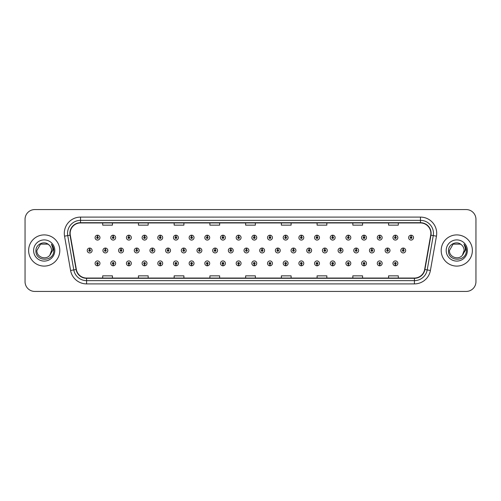 <?xml version="1.0" encoding="UTF-8"?>
<svg xmlns="http://www.w3.org/2000/svg" width="501" height="501" viewBox="0 0 501 501"><rect width="100%" height="100%" fill="white"/><g stroke="black" fill="none" stroke-linecap="round" stroke-linejoin="round"><path stroke-width="0.75" d="M238.582 264.177L238.514 265.799A2.436 2.436 0 0 0 238.726 265.799L238.651 264.177A0.814 0.814 0 0 0 239.428 263.363A0.814 0.814 0 0 0 238.62 262.549A0.814 0.814 0 0 0 237.806 263.363A0.814 0.814 0 0 0 238.582 264.177L238.601 263.689A0.326 0.326 0 0 1 238.294 263.363A0.326 0.326 0 0 1 238.62 263.038A0.326 0.326 0 0 1 238.946 263.363A0.326 0.326 0 0 1 238.633 263.689L238.651 264.177M222.907 264.177L222.832 265.799A2.436 2.436 0 0 0 223.045 265.799L222.976 264.177A0.814 0.814 0 0 0 223.753 263.363A0.814 0.814 0 0 0 222.939 262.549A0.814 0.814 0 0 0 222.131 263.363A0.814 0.814 0 0 0 222.907 264.177L222.926 263.689A0.326 0.326 0 0 1 222.613 263.363A0.326 0.326 0 0 1 222.939 263.038A0.326 0.326 0 0 1 223.264 263.363A0.326 0.326 0 0 1 222.958 263.689L222.976 264.177M207.226 264.177L207.157 265.799A2.436 2.436 0 0 0 207.37 265.799L207.301 264.177A0.814 0.814 0 0 0 208.078 263.363A0.814 0.814 0 0 0 207.264 262.549A0.814 0.814 0 0 0 206.45 263.363A0.814 0.814 0 0 0 207.226 264.177L207.251 263.689A0.326 0.326 0 0 1 206.938 263.363A0.326 0.326 0 0 1 207.264 263.038A0.326 0.326 0 0 1 207.589 263.363A0.326 0.326 0 0 1 207.276 263.689L207.301 264.177M191.551 264.177L191.482 265.799A2.436 2.436 0 0 0 191.689 265.799L191.62 264.177A0.814 0.814 0 0 0 192.397 263.363A0.814 0.814 0 0 0 191.582 262.549A0.814 0.814 0 0 0 190.775 263.363A0.814 0.814 0 0 0 191.551 264.177L191.57 263.689A0.326 0.326 0 0 1 191.263 263.363A0.326 0.326 0 0 1 191.582 263.038A0.326 0.326 0 0 1 191.908 263.363A0.326 0.326 0 0 1 191.601 263.689L191.62 264.177M160.195 264.177L160.126 265.799A2.436 2.436 0 0 0 160.339 265.799L160.264 264.177A0.814 0.814 0 0 0 161.04 263.363A0.814 0.814 0 0 0 160.232 262.549A0.814 0.814 0 0 0 159.418 263.363A0.814 0.814 0 0 0 160.195 264.177L160.214 263.689A0.326 0.326 0 0 1 159.907 263.363A0.326 0.326 0 0 1 160.232 263.038A0.326 0.326 0 0 1 160.558 263.363A0.326 0.326 0 0 1 160.245 263.689L160.264 264.177M175.87 264.177L175.801 265.799A2.436 2.436 0 0 0 176.014 265.799L175.945 264.177A0.814 0.814 0 0 0 176.721 263.363A0.814 0.814 0 0 0 175.907 262.549A0.814 0.814 0 0 0 175.093 263.363A0.814 0.814 0 0 0 175.87 264.177L175.895 263.689A0.326 0.326 0 0 1 175.582 263.363A0.326 0.326 0 0 1 175.907 263.038A0.326 0.326 0 0 1 176.233 263.363A0.326 0.326 0 0 1 175.92 263.689L175.945 264.177M113.163 264.177L113.094 265.799A2.436 2.436 0 0 0 113.301 265.799L113.232 264.177A0.814 0.814 0 0 0 114.009 263.363A0.814 0.814 0 0 0 113.195 262.549A0.814 0.814 0 0 0 112.387 263.363A0.814 0.814 0 0 0 113.163 264.177L113.182 263.689A0.326 0.326 0 0 1 112.875 263.363A0.326 0.326 0 0 1 113.195 263.038A0.326 0.326 0 0 1 113.52 263.363A0.326 0.326 0 0 1 113.213 263.689L113.232 264.177M128.838 264.177L128.77 265.799A2.436 2.436 0 0 0 128.982 265.799L128.914 264.177A0.814 0.814 0 0 0 129.69 263.363A0.814 0.814 0 0 0 128.876 262.549A0.814 0.814 0 0 0 128.062 263.363A0.814 0.814 0 0 0 128.838 264.177L128.863 263.689A0.326 0.326 0 0 1 128.55 263.363A0.326 0.326 0 0 1 128.876 263.038A0.326 0.326 0 0 1 129.202 263.363A0.326 0.326 0 0 1 128.889 263.689L128.914 264.177M144.52 264.177L144.445 265.799A2.436 2.436 0 0 0 144.657 265.799L144.589 264.177A0.814 0.814 0 0 0 145.365 263.363A0.814 0.814 0 0 0 144.551 262.549A0.814 0.814 0 0 0 143.743 263.363A0.814 0.814 0 0 0 144.52 264.177L144.538 263.689A0.326 0.326 0 0 1 144.225 263.363A0.326 0.326 0 0 1 144.551 263.038A0.326 0.326 0 0 1 144.877 263.363A0.326 0.326 0 0 1 144.57 263.689L144.589 264.177M254.257 264.177L254.189 265.799A2.436 2.436 0 0 0 254.402 265.799L254.333 264.177A0.814 0.814 0 0 0 255.109 263.363A0.814 0.814 0 0 0 254.295 262.549A0.814 0.814 0 0 0 253.481 263.363A0.814 0.814 0 0 0 254.257 264.177L254.283 263.689A0.326 0.326 0 0 1 253.969 263.363A0.326 0.326 0 0 1 254.295 263.038A0.326 0.326 0 0 1 254.621 263.363A0.326 0.326 0 0 1 254.308 263.689L254.333 264.177M269.939 264.177L269.87 265.799A2.436 2.436 0 0 0 270.077 265.799L270.008 264.177A0.814 0.814 0 0 0 270.784 263.363A0.814 0.814 0 0 0 269.97 262.549A0.814 0.814 0 0 0 269.162 263.363A0.814 0.814 0 0 0 269.939 264.177L269.958 263.689A0.326 0.326 0 0 1 269.651 263.363A0.326 0.326 0 0 1 269.97 263.038A0.326 0.326 0 0 1 270.296 263.363A0.326 0.326 0 0 1 269.989 263.689L270.008 264.177M285.614 264.177L285.545 265.799A2.436 2.436 0 0 0 285.758 265.799L285.689 264.177A0.814 0.814 0 0 0 286.466 263.363A0.814 0.814 0 0 0 285.651 262.549A0.814 0.814 0 0 0 284.837 263.363A0.814 0.814 0 0 0 285.614 264.177L285.639 263.689A0.326 0.326 0 0 1 285.326 263.363A0.326 0.326 0 0 1 285.651 263.038A0.326 0.326 0 0 1 285.977 263.363A0.326 0.326 0 0 1 285.664 263.689L285.689 264.177M301.295 264.177L301.22 265.799A2.436 2.436 0 0 0 301.433 265.799L301.364 264.177A0.814 0.814 0 0 0 302.141 263.363A0.814 0.814 0 0 0 301.326 262.549A0.814 0.814 0 0 0 300.519 263.363A0.814 0.814 0 0 0 301.295 264.177L301.314 263.689A0.326 0.326 0 0 1 301.001 263.363A0.326 0.326 0 0 1 301.326 263.038A0.326 0.326 0 0 1 301.652 263.363A0.326 0.326 0 0 1 301.345 263.689L301.364 264.177M316.97 264.177L316.901 265.799A2.436 2.436 0 0 0 317.114 265.799L317.039 264.177A0.814 0.814 0 0 0 317.816 263.363A0.814 0.814 0 0 0 317.008 262.549A0.814 0.814 0 0 0 316.194 263.363A0.814 0.814 0 0 0 316.97 264.177L316.989 263.689A0.326 0.326 0 0 1 316.682 263.363A0.326 0.326 0 0 1 317.008 263.038A0.326 0.326 0 0 1 317.333 263.363A0.326 0.326 0 0 1 317.02 263.689L317.039 264.177M332.645 264.177L332.576 265.799A2.436 2.436 0 0 0 332.789 265.799L332.72 264.177A0.814 0.814 0 0 0 333.497 263.363A0.814 0.814 0 0 0 332.683 262.549A0.814 0.814 0 0 0 331.869 263.363A0.814 0.814 0 0 0 332.645 264.177L332.67 263.689A0.326 0.326 0 0 1 332.357 263.363A0.326 0.326 0 0 1 332.683 263.038A0.326 0.326 0 0 1 333.008 263.363A0.326 0.326 0 0 1 332.695 263.689L332.72 264.177M348.327 264.177L348.258 265.799A2.436 2.436 0 0 0 348.464 265.799L348.395 264.177A0.814 0.814 0 0 0 349.172 263.363A0.814 0.814 0 0 0 348.358 262.549A0.814 0.814 0 0 0 347.55 263.363A0.814 0.814 0 0 0 348.327 264.177L348.345 263.689A0.326 0.326 0 0 1 348.038 263.363A0.326 0.326 0 0 1 348.358 263.038A0.326 0.326 0 0 1 348.683 263.363A0.326 0.326 0 0 1 348.377 263.689L348.395 264.177M364.002 264.177L363.933 265.799A2.436 2.436 0 0 0 364.146 265.799L364.077 264.177A0.814 0.814 0 0 0 364.853 263.363A0.814 0.814 0 0 0 364.039 262.549A0.814 0.814 0 0 0 363.225 263.363A0.814 0.814 0 0 0 364.002 264.177L364.027 263.689A0.326 0.326 0 0 1 363.713 263.363A0.326 0.326 0 0 1 364.039 263.038A0.326 0.326 0 0 1 364.365 263.363A0.326 0.326 0 0 1 364.052 263.689L364.077 264.177M379.683 264.177L379.608 265.799A2.436 2.436 0 0 0 379.821 265.799L379.752 264.177A0.814 0.814 0 0 0 380.528 263.363A0.814 0.814 0 0 0 379.714 262.549A0.814 0.814 0 0 0 378.906 263.363A0.814 0.814 0 0 0 379.683 264.177L379.702 263.689A0.326 0.326 0 0 1 379.389 263.363A0.326 0.326 0 0 1 379.714 263.038A0.326 0.326 0 0 1 380.04 263.363A0.326 0.326 0 0 1 379.733 263.689L379.752 264.177M395.358 264.177L395.289 265.799A2.436 2.436 0 0 0 395.502 265.799L395.427 264.177A0.814 0.814 0 0 0 396.203 263.363A0.814 0.814 0 0 0 395.395 262.549A0.814 0.814 0 0 0 394.581 263.363A0.814 0.814 0 0 0 395.358 264.177L395.377 263.689A0.326 0.326 0 0 1 395.07 263.363A0.326 0.326 0 0 1 395.395 263.038A0.326 0.326 0 0 1 395.721 263.363A0.326 0.326 0 0 1 395.408 263.689L395.427 264.177M97.482 264.177L97.413 265.799A2.436 2.436 0 0 0 97.626 265.799L97.557 264.177A0.814 0.814 0 0 0 98.334 263.363A0.814 0.814 0 0 0 97.52 262.549A0.814 0.814 0 0 0 96.706 263.363A0.814 0.814 0 0 0 97.482 264.177L97.507 263.689A0.326 0.326 0 0 1 97.194 263.363A0.326 0.326 0 0 1 97.52 263.038A0.326 0.326 0 0 1 97.845 263.363A0.326 0.326 0 0 1 97.532 263.689L97.557 264.177M246.492 249.686L246.561 248.064A2.436 2.436 0 0 0 246.348 248.064L246.423 249.686A0.814 0.814 0 0 0 245.647 250.5A0.814 0.814 0 0 0 246.454 251.314A0.814 0.814 0 0 0 247.269 250.5A0.814 0.814 0 0 0 246.492 249.686L246.473 250.174A0.326 0.326 0 0 1 246.78 250.5A0.326 0.326 0 0 1 246.454 250.826A0.326 0.326 0 0 1 246.135 250.5A0.326 0.326 0 0 1 246.442 250.174L246.423 249.686M230.817 249.686L230.886 248.064A2.436 2.436 0 0 0 230.673 248.064L230.742 249.686A0.814 0.814 0 0 0 229.965 250.5A0.814 0.814 0 0 0 230.779 251.314A0.814 0.814 0 0 0 231.594 250.5A0.814 0.814 0 0 0 230.817 249.686L230.792 250.174A0.326 0.326 0 0 1 231.105 250.5A0.326 0.326 0 0 1 230.779 250.826A0.326 0.326 0 0 1 230.454 250.5A0.326 0.326 0 0 1 230.767 250.174L230.742 249.686M215.136 249.686L215.211 248.064A2.436 2.436 0 0 0 214.998 248.064L215.067 249.686A0.814 0.814 0 0 0 214.29 250.5A0.814 0.814 0 0 0 215.104 251.314A0.814 0.814 0 0 0 215.912 250.5A0.814 0.814 0 0 0 215.136 249.686L215.117 250.174A0.326 0.326 0 0 1 215.424 250.5A0.326 0.326 0 0 1 215.104 250.826A0.326 0.326 0 0 1 214.779 250.5A0.326 0.326 0 0 1 215.086 250.174L215.067 249.686M199.461 249.686L199.53 248.064A2.436 2.436 0 0 0 199.317 248.064L199.392 249.686A0.814 0.814 0 0 0 198.615 250.5A0.814 0.814 0 0 0 199.423 251.314A0.814 0.814 0 0 0 200.237 250.5A0.814 0.814 0 0 0 199.461 249.686L199.436 250.174A0.326 0.326 0 0 1 199.749 250.5A0.326 0.326 0 0 1 199.423 250.826A0.326 0.326 0 0 1 199.097 250.5A0.326 0.326 0 0 1 199.411 250.174L199.392 249.686M152.429 249.686L152.498 248.064A2.436 2.436 0 0 0 152.285 248.064L152.354 249.686A0.814 0.814 0 0 0 151.578 250.5A0.814 0.814 0 0 0 152.392 251.314A0.814 0.814 0 0 0 153.206 250.5A0.814 0.814 0 0 0 152.429 249.686L152.404 250.174A0.326 0.326 0 0 1 152.717 250.5A0.326 0.326 0 0 1 152.392 250.826A0.326 0.326 0 0 1 152.066 250.5A0.326 0.326 0 0 1 152.379 250.174L152.354 249.686M136.748 249.686L136.823 248.064A2.436 2.436 0 0 0 136.61 248.064L136.679 249.686A0.814 0.814 0 0 0 135.903 250.5A0.814 0.814 0 0 0 136.717 251.314A0.814 0.814 0 0 0 137.524 250.5A0.814 0.814 0 0 0 136.748 249.686L136.729 250.174A0.326 0.326 0 0 1 137.036 250.5A0.326 0.326 0 0 1 136.717 250.826A0.326 0.326 0 0 1 136.391 250.5A0.326 0.326 0 0 1 136.698 250.174L136.679 249.686M121.073 249.686L121.142 248.064A2.436 2.436 0 0 0 120.929 248.064L121.004 249.686A0.814 0.814 0 0 0 120.221 250.5A0.814 0.814 0 0 0 121.035 251.314A0.814 0.814 0 0 0 121.849 250.5A0.814 0.814 0 0 0 121.073 249.686L121.048 250.174A0.326 0.326 0 0 1 121.361 250.5A0.326 0.326 0 0 1 121.035 250.826A0.326 0.326 0 0 1 120.71 250.5A0.326 0.326 0 0 1 121.023 250.174L121.004 249.686M105.392 249.686L105.467 248.064A2.436 2.436 0 0 0 105.254 248.064L105.323 249.686A0.814 0.814 0 0 0 104.546 250.5A0.814 0.814 0 0 0 105.36 251.314A0.814 0.814 0 0 0 106.168 250.5A0.814 0.814 0 0 0 105.392 249.686L105.373 250.174A0.326 0.326 0 0 1 105.686 250.5A0.326 0.326 0 0 1 105.36 250.826A0.326 0.326 0 0 1 105.035 250.5A0.326 0.326 0 0 1 105.348 250.174L105.323 249.686M183.779 249.686L183.854 248.064A2.436 2.436 0 0 0 183.642 248.064L183.71 249.686A0.814 0.814 0 0 0 182.934 250.5A0.814 0.814 0 0 0 183.748 251.314A0.814 0.814 0 0 0 184.556 250.5A0.814 0.814 0 0 0 183.779 249.686L183.761 250.174A0.326 0.326 0 0 1 184.074 250.5A0.326 0.326 0 0 1 183.748 250.826A0.326 0.326 0 0 1 183.422 250.5A0.326 0.326 0 0 1 183.735 250.174L183.71 249.686M168.104 249.686L168.173 248.064A2.436 2.436 0 0 0 167.96 248.064L168.035 249.686A0.814 0.814 0 0 0 167.259 250.5A0.814 0.814 0 0 0 168.067 251.314A0.814 0.814 0 0 0 168.881 250.5A0.814 0.814 0 0 0 168.104 249.686L168.085 250.174A0.326 0.326 0 0 1 168.392 250.5A0.326 0.326 0 0 1 168.067 250.826A0.326 0.326 0 0 1 167.747 250.5A0.326 0.326 0 0 1 168.054 250.174L168.035 249.686M262.167 249.686L262.242 248.064A2.436 2.436 0 0 0 262.029 248.064L262.098 249.686A0.814 0.814 0 0 0 261.322 250.5A0.814 0.814 0 0 0 262.136 251.314A0.814 0.814 0 0 0 262.944 250.5A0.814 0.814 0 0 0 262.167 249.686L262.148 250.174A0.326 0.326 0 0 1 262.461 250.5A0.326 0.326 0 0 1 262.136 250.826A0.326 0.326 0 0 1 261.81 250.5A0.326 0.326 0 0 1 262.123 250.174L262.098 249.686M277.848 249.686L277.917 248.064A2.436 2.436 0 0 0 277.704 248.064L277.779 249.686A0.814 0.814 0 0 0 277.003 250.5A0.814 0.814 0 0 0 277.811 251.314A0.814 0.814 0 0 0 278.625 250.5A0.814 0.814 0 0 0 277.848 249.686L277.823 250.174A0.326 0.326 0 0 1 278.136 250.5A0.326 0.326 0 0 1 277.811 250.826A0.326 0.326 0 0 1 277.485 250.5A0.326 0.326 0 0 1 277.798 250.174L277.779 249.686M293.523 249.686L293.599 248.064A2.436 2.436 0 0 0 293.386 248.064L293.454 249.686A0.814 0.814 0 0 0 292.678 250.5A0.814 0.814 0 0 0 293.492 251.314A0.814 0.814 0 0 0 294.3 250.5A0.814 0.814 0 0 0 293.523 249.686L293.505 250.174A0.326 0.326 0 0 1 293.811 250.5A0.326 0.326 0 0 1 293.492 250.826A0.326 0.326 0 0 1 293.166 250.5A0.326 0.326 0 0 1 293.473 250.174L293.454 249.686M309.205 249.686L309.274 248.064A2.436 2.436 0 0 0 309.061 248.064L309.13 249.686A0.814 0.814 0 0 0 308.353 250.5A0.814 0.814 0 0 0 309.167 251.314A0.814 0.814 0 0 0 309.981 250.5A0.814 0.814 0 0 0 309.205 249.686L309.18 250.174A0.326 0.326 0 0 1 309.493 250.5A0.326 0.326 0 0 1 309.167 250.826A0.326 0.326 0 0 1 308.841 250.5A0.326 0.326 0 0 1 309.155 250.174L309.13 249.686M324.88 249.686L324.949 248.064A2.436 2.436 0 0 0 324.736 248.064L324.811 249.686A0.814 0.814 0 0 0 324.034 250.5A0.814 0.814 0 0 0 324.842 251.314A0.814 0.814 0 0 0 325.656 250.5A0.814 0.814 0 0 0 324.88 249.686L324.861 250.174A0.326 0.326 0 0 1 325.168 250.5A0.326 0.326 0 0 1 324.842 250.826A0.326 0.326 0 0 1 324.523 250.5A0.326 0.326 0 0 1 324.83 250.174L324.811 249.686M340.555 249.686L340.63 248.064A2.436 2.436 0 0 0 340.417 248.064L340.486 249.686A0.814 0.814 0 0 0 339.709 250.5A0.814 0.814 0 0 0 340.523 251.314A0.814 0.814 0 0 0 341.331 250.5A0.814 0.814 0 0 0 340.555 249.686L340.536 250.174A0.326 0.326 0 0 1 340.849 250.5A0.326 0.326 0 0 1 340.523 250.826A0.326 0.326 0 0 1 340.198 250.5A0.326 0.326 0 0 1 340.511 250.174L340.486 249.686M356.236 249.686L356.305 248.064A2.436 2.436 0 0 0 356.092 248.064L356.167 249.686A0.814 0.814 0 0 0 355.391 250.5A0.814 0.814 0 0 0 356.198 251.314A0.814 0.814 0 0 0 357.013 250.5A0.814 0.814 0 0 0 356.236 249.686L356.211 250.174A0.326 0.326 0 0 1 356.524 250.5A0.326 0.326 0 0 1 356.198 250.826A0.326 0.326 0 0 1 355.873 250.5A0.326 0.326 0 0 1 356.186 250.174L356.167 249.686M371.911 249.686L371.986 248.064A2.436 2.436 0 0 0 371.773 248.064L371.842 249.686A0.814 0.814 0 0 0 371.066 250.5A0.814 0.814 0 0 0 371.88 251.314A0.814 0.814 0 0 0 372.688 250.5A0.814 0.814 0 0 0 371.911 249.686L371.892 250.174A0.326 0.326 0 0 1 372.199 250.5A0.326 0.326 0 0 1 371.88 250.826A0.326 0.326 0 0 1 371.554 250.5A0.326 0.326 0 0 1 371.861 250.174L371.842 249.686M387.592 249.686L387.661 248.064A2.436 2.436 0 0 0 387.448 248.064L387.517 249.686A0.814 0.814 0 0 0 386.741 250.5A0.814 0.814 0 0 0 387.555 251.314A0.814 0.814 0 0 0 388.369 250.5A0.814 0.814 0 0 0 387.592 249.686L387.567 250.174A0.326 0.326 0 0 1 387.88 250.5A0.326 0.326 0 0 1 387.555 250.826A0.326 0.326 0 0 1 387.229 250.5A0.326 0.326 0 0 1 387.542 250.174L387.517 249.686M403.267 249.686L403.336 248.064A2.436 2.436 0 0 0 403.123 248.064L403.199 249.686A0.814 0.814 0 0 0 402.422 250.5A0.814 0.814 0 0 0 403.23 251.314A0.814 0.814 0 0 0 404.044 250.5A0.814 0.814 0 0 0 403.267 249.686L403.249 250.174A0.326 0.326 0 0 1 403.555 250.5A0.326 0.326 0 0 1 403.23 250.826A0.326 0.326 0 0 1 402.91 250.5A0.326 0.326 0 0 1 403.217 250.174L403.199 249.686M89.717 249.686L89.785 248.064A2.436 2.436 0 0 0 89.573 248.064L89.648 249.686A0.814 0.814 0 0 0 88.871 250.5A0.814 0.814 0 0 0 89.679 251.314A0.814 0.814 0 0 0 90.493 250.5A0.814 0.814 0 0 0 89.717 249.686L89.698 250.174A0.326 0.326 0 0 1 90.005 250.5A0.326 0.326 0 0 1 89.679 250.826A0.326 0.326 0 0 1 89.36 250.5A0.326 0.326 0 0 1 89.666 250.174L89.648 249.686M160.264 236.823L160.339 235.201A2.436 2.436 0 0 0 160.126 235.201L160.195 236.823A0.814 0.814 0 0 0 159.418 237.637A0.814 0.814 0 0 0 160.232 238.451A0.814 0.814 0 0 0 161.04 237.637A0.814 0.814 0 0 0 160.264 236.823L160.245 237.311A0.326 0.326 0 0 1 160.558 237.637A0.326 0.326 0 0 1 160.232 237.962A0.326 0.326 0 0 1 159.907 237.637A0.326 0.326 0 0 1 160.214 237.311L160.195 236.823M144.589 236.823L144.657 235.201A2.436 2.436 0 0 0 144.445 235.201L144.52 236.823A0.814 0.814 0 0 0 143.743 237.637A0.814 0.814 0 0 0 144.551 238.451A0.814 0.814 0 0 0 145.365 237.637A0.814 0.814 0 0 0 144.589 236.823L144.57 237.311A0.326 0.326 0 0 1 144.877 237.637A0.326 0.326 0 0 1 144.551 237.962A0.326 0.326 0 0 1 144.225 237.637A0.326 0.326 0 0 1 144.538 237.311L144.52 236.823M128.914 236.823L128.982 235.201A2.436 2.436 0 0 0 128.77 235.201L128.838 236.823A0.814 0.814 0 0 0 128.062 237.637A0.814 0.814 0 0 0 128.876 238.451A0.814 0.814 0 0 0 129.69 237.637A0.814 0.814 0 0 0 128.914 236.823L128.889 237.311A0.326 0.326 0 0 1 129.202 237.637A0.326 0.326 0 0 1 128.876 237.962A0.326 0.326 0 0 1 128.55 237.637A0.326 0.326 0 0 1 128.863 237.311L128.838 236.823M113.232 236.823L113.301 235.201A2.436 2.436 0 0 0 113.094 235.201L113.163 236.823A0.814 0.814 0 0 0 112.387 237.637A0.814 0.814 0 0 0 113.195 238.451A0.814 0.814 0 0 0 114.009 237.637A0.814 0.814 0 0 0 113.232 236.823L113.213 237.311A0.326 0.326 0 0 1 113.52 237.637A0.326 0.326 0 0 1 113.195 237.962A0.326 0.326 0 0 1 112.875 237.637A0.326 0.326 0 0 1 113.182 237.311L113.163 236.823M175.945 236.823L176.014 235.201A2.436 2.436 0 0 0 175.801 235.201L175.87 236.823A0.814 0.814 0 0 0 175.093 237.637A0.814 0.814 0 0 0 175.907 238.451A0.814 0.814 0 0 0 176.721 237.637A0.814 0.814 0 0 0 175.945 236.823L175.92 237.311A0.326 0.326 0 0 1 176.233 237.637A0.326 0.326 0 0 1 175.907 237.962A0.326 0.326 0 0 1 175.582 237.637A0.326 0.326 0 0 1 175.895 237.311L175.87 236.823M191.62 236.823L191.689 235.201A2.436 2.436 0 0 0 191.482 235.201L191.551 236.823A0.814 0.814 0 0 0 190.775 237.637A0.814 0.814 0 0 0 191.582 238.451A0.814 0.814 0 0 0 192.397 237.637A0.814 0.814 0 0 0 191.62 236.823L191.601 237.311A0.326 0.326 0 0 1 191.908 237.637A0.326 0.326 0 0 1 191.582 237.962A0.326 0.326 0 0 1 191.263 237.637A0.326 0.326 0 0 1 191.57 237.311L191.551 236.823M207.301 236.823L207.37 235.201A2.436 2.436 0 0 0 207.157 235.201L207.226 236.823A0.814 0.814 0 0 0 206.45 237.637A0.814 0.814 0 0 0 207.264 238.451A0.814 0.814 0 0 0 208.078 237.637A0.814 0.814 0 0 0 207.301 236.823L207.276 237.311A0.326 0.326 0 0 1 207.589 237.637A0.326 0.326 0 0 1 207.264 237.962A0.326 0.326 0 0 1 206.938 237.637A0.326 0.326 0 0 1 207.251 237.311L207.226 236.823M222.976 236.823L223.045 235.201A2.436 2.436 0 0 0 222.832 235.201L222.907 236.823A0.814 0.814 0 0 0 222.131 237.637A0.814 0.814 0 0 0 222.939 238.451A0.814 0.814 0 0 0 223.753 237.637A0.814 0.814 0 0 0 222.976 236.823L222.958 237.311A0.326 0.326 0 0 1 223.264 237.637A0.326 0.326 0 0 1 222.939 237.962A0.326 0.326 0 0 1 222.613 237.637A0.326 0.326 0 0 1 222.926 237.311L222.907 236.823M238.651 236.823L238.726 235.201A2.436 2.436 0 0 0 238.514 235.201L238.582 236.823A0.814 0.814 0 0 0 237.806 237.637A0.814 0.814 0 0 0 238.62 238.451A0.814 0.814 0 0 0 239.428 237.637A0.814 0.814 0 0 0 238.651 236.823L238.633 237.311A0.326 0.326 0 0 1 238.946 237.637A0.326 0.326 0 0 1 238.62 237.962A0.326 0.326 0 0 1 238.294 237.637A0.326 0.326 0 0 1 238.601 237.311L238.582 236.823M254.333 236.823L254.402 235.201A2.436 2.436 0 0 0 254.189 235.201L254.257 236.823A0.814 0.814 0 0 0 253.481 237.637A0.814 0.814 0 0 0 254.295 238.451A0.814 0.814 0 0 0 255.109 237.637A0.814 0.814 0 0 0 254.333 236.823L254.308 237.311A0.326 0.326 0 0 1 254.621 237.637A0.326 0.326 0 0 1 254.295 237.962A0.326 0.326 0 0 1 253.969 237.637A0.326 0.326 0 0 1 254.283 237.311L254.257 236.823M270.008 236.823L270.077 235.201A2.436 2.436 0 0 0 269.87 235.201L269.939 236.823A0.814 0.814 0 0 0 269.162 237.637A0.814 0.814 0 0 0 269.97 238.451A0.814 0.814 0 0 0 270.784 237.637A0.814 0.814 0 0 0 270.008 236.823L269.989 237.311A0.326 0.326 0 0 1 270.296 237.637A0.326 0.326 0 0 1 269.97 237.962A0.326 0.326 0 0 1 269.651 237.637A0.326 0.326 0 0 1 269.958 237.311L269.939 236.823M285.689 236.823L285.758 235.201A2.436 2.436 0 0 0 285.545 235.201L285.614 236.823A0.814 0.814 0 0 0 284.837 237.637A0.814 0.814 0 0 0 285.651 238.451A0.814 0.814 0 0 0 286.466 237.637A0.814 0.814 0 0 0 285.689 236.823L285.664 237.311A0.326 0.326 0 0 1 285.977 237.637A0.326 0.326 0 0 1 285.651 237.962A0.326 0.326 0 0 1 285.326 237.637A0.326 0.326 0 0 1 285.639 237.311L285.614 236.823M301.364 236.823L301.433 235.201A2.436 2.436 0 0 0 301.22 235.201L301.295 236.823A0.814 0.814 0 0 0 300.519 237.637A0.814 0.814 0 0 0 301.326 238.451A0.814 0.814 0 0 0 302.141 237.637A0.814 0.814 0 0 0 301.364 236.823L301.345 237.311A0.326 0.326 0 0 1 301.652 237.637A0.326 0.326 0 0 1 301.326 237.962A0.326 0.326 0 0 1 301.001 237.637A0.326 0.326 0 0 1 301.314 237.311L301.295 236.823M317.039 236.823L317.114 235.201A2.436 2.436 0 0 0 316.901 235.201L316.97 236.823A0.814 0.814 0 0 0 316.194 237.637A0.814 0.814 0 0 0 317.008 238.451A0.814 0.814 0 0 0 317.816 237.637A0.814 0.814 0 0 0 317.039 236.823L317.02 237.311A0.326 0.326 0 0 1 317.333 237.637A0.326 0.326 0 0 1 317.008 237.962A0.326 0.326 0 0 1 316.682 237.637A0.326 0.326 0 0 1 316.989 237.311L316.97 236.823M332.72 236.823L332.789 235.201A2.436 2.436 0 0 0 332.576 235.201L332.645 236.823A0.814 0.814 0 0 0 331.869 237.637A0.814 0.814 0 0 0 332.683 238.451A0.814 0.814 0 0 0 333.497 237.637A0.814 0.814 0 0 0 332.72 236.823L332.695 237.311A0.326 0.326 0 0 1 333.008 237.637A0.326 0.326 0 0 1 332.683 237.962A0.326 0.326 0 0 1 332.357 237.637A0.326 0.326 0 0 1 332.67 237.311L332.645 236.823M348.395 236.823L348.464 235.201A2.436 2.436 0 0 0 348.258 235.201L348.327 236.823A0.814 0.814 0 0 0 347.55 237.637A0.814 0.814 0 0 0 348.358 238.451A0.814 0.814 0 0 0 349.172 237.637A0.814 0.814 0 0 0 348.395 236.823L348.377 237.311A0.326 0.326 0 0 1 348.683 237.637A0.326 0.326 0 0 1 348.358 237.962A0.326 0.326 0 0 1 348.038 237.637A0.326 0.326 0 0 1 348.345 237.311L348.327 236.823M364.077 236.823L364.146 235.201A2.436 2.436 0 0 0 363.933 235.201L364.002 236.823A0.814 0.814 0 0 0 363.225 237.637A0.814 0.814 0 0 0 364.039 238.451A0.814 0.814 0 0 0 364.853 237.637A0.814 0.814 0 0 0 364.077 236.823L364.052 237.311A0.326 0.326 0 0 1 364.365 237.637A0.326 0.326 0 0 1 364.039 237.962A0.326 0.326 0 0 1 363.713 237.637A0.326 0.326 0 0 1 364.027 237.311L364.002 236.823M379.752 236.823L379.821 235.201A2.436 2.436 0 0 0 379.608 235.201L379.683 236.823A0.814 0.814 0 0 0 378.906 237.637A0.814 0.814 0 0 0 379.714 238.451A0.814 0.814 0 0 0 380.528 237.637A0.814 0.814 0 0 0 379.752 236.823L379.733 237.311A0.326 0.326 0 0 1 380.04 237.637A0.326 0.326 0 0 1 379.714 237.962A0.326 0.326 0 0 1 379.389 237.637A0.326 0.326 0 0 1 379.702 237.311L379.683 236.823M395.427 236.823L395.502 235.201A2.436 2.436 0 0 0 395.289 235.201L395.358 236.823A0.814 0.814 0 0 0 394.581 237.637A0.814 0.814 0 0 0 395.395 238.451A0.814 0.814 0 0 0 396.203 237.637A0.814 0.814 0 0 0 395.427 236.823L395.408 237.311A0.326 0.326 0 0 1 395.721 237.637A0.326 0.326 0 0 1 395.395 237.962A0.326 0.326 0 0 1 395.07 237.637A0.326 0.326 0 0 1 395.377 237.311L395.358 236.823M411.108 236.823L411.177 235.201A2.436 2.436 0 0 0 410.964 235.201L411.033 236.823A0.814 0.814 0 0 0 410.256 237.637A0.814 0.814 0 0 0 411.07 238.451A0.814 0.814 0 0 0 411.885 237.637A0.814 0.814 0 0 0 411.108 236.823L411.083 237.311A0.326 0.326 0 0 1 411.396 237.637A0.326 0.326 0 0 1 411.07 237.962A0.326 0.326 0 0 1 410.745 237.637A0.326 0.326 0 0 1 411.058 237.311L411.033 236.823M97.557 236.823L97.626 235.201A2.436 2.436 0 0 0 97.413 235.201L97.482 236.823A0.814 0.814 0 0 0 96.706 237.637A0.814 0.814 0 0 0 97.52 238.451A0.814 0.814 0 0 0 98.334 237.637A0.814 0.814 0 0 0 97.557 236.823L97.532 237.311A0.326 0.326 0 0 1 97.845 237.637A0.326 0.326 0 0 1 97.52 237.962A0.326 0.326 0 0 1 97.194 237.637A0.326 0.326 0 0 1 97.507 237.311L97.482 236.823M28.626 250.5A15.594 15.594 0 0 0 44.22 266.094A15.594 15.594 0 0 0 59.807 250.5A15.594 15.594 0 0 0 44.22 234.906A15.594 15.594 0 0 0 28.626 250.5A15.594 15.594 0 0 0 44.22 266.094A15.594 15.594 0 0 0 59.807 250.5A15.594 15.594 0 0 0 44.22 234.906A15.594 15.594 0 0 0 28.626 250.5M441.193 250.5A15.594 15.594 0 0 0 456.78 266.094A15.594 15.594 0 0 0 472.374 250.5A15.594 15.594 0 0 0 456.78 234.906A15.594 15.594 0 0 0 441.193 250.5A15.594 15.594 0 0 0 456.78 266.094A15.594 15.594 0 0 0 472.374 250.5A15.594 15.594 0 0 0 456.78 234.906A15.594 15.594 0 0 0 441.193 250.5M70.14 233.347A10.396 10.396 0 0 1 80.536 222.951L420.464 222.951A10.396 10.396 0 0 1 430.703 235.151L424.654 269.457A10.396 10.396 0 0 1 414.415 278.049L86.585 278.049A10.396 10.396 0 0 1 76.346 269.457L70.297 235.151A10.396 10.396 0 0 1 70.14 233.347M69.883 233.347A10.653 10.653 0 0 0 70.04 235.201L76.089 269.5A10.653 10.653 0 0 0 86.585 278.305L414.415 278.305A10.653 10.653 0 0 0 424.911 269.5L430.96 235.201A10.653 10.653 0 0 0 420.464 222.695L80.536 222.695A10.653 10.653 0 0 0 69.883 233.347M64.541 236.165A16.245 16.245 0 0 1 80.536 217.102L420.464 217.102A16.245 16.245 0 0 1 436.459 236.165L430.409 270.471A16.245 16.245 0 0 1 414.415 283.898L86.585 283.898A16.245 16.245 0 0 1 70.591 270.471L64.541 236.165L67.741 235.602A12.995 12.995 0 0 1 80.536 220.352L420.464 220.352A12.995 12.995 0 0 1 433.259 235.602L427.215 269.907A12.995 12.995 0 0 1 414.415 280.648L86.585 280.648A12.995 12.995 0 0 1 73.785 269.907L67.741 235.602A12.995 12.995 0 0 1 67.541 233.347M475.95 219.313A9.744 9.744 0 0 0 466.206 209.568L34.794 209.568A9.744 9.744 0 0 0 25.05 219.313L25.05 281.687A9.744 9.744 0 0 0 34.794 291.432L466.206 291.432A9.744 9.744 0 0 0 475.95 281.687L475.95 219.313L475.95 281.687M245.628 222.951L245.628 225.149L255.372 225.149L255.372 222.951M209.894 222.951L209.894 225.149L219.638 225.149L219.638 222.951M174.16 222.951L174.16 225.149L183.905 225.149L183.905 222.951M138.426 222.951L138.426 225.149L148.171 225.149L148.171 222.951M102.692 222.951L102.692 225.149L112.437 225.149L112.437 222.951M281.362 222.951L281.362 225.149L291.106 225.149L291.106 222.951M317.095 222.951L317.095 225.149L326.84 225.149L326.84 222.951M352.829 222.951L352.829 225.149L362.574 225.149L362.574 222.951M388.563 222.951L388.563 225.149L398.308 225.149L398.308 222.951M255.372 278.049L255.372 275.851L245.628 275.851L245.628 278.049M219.638 278.049L219.638 275.851L209.894 275.851L209.894 278.049M183.905 278.049L183.905 275.851L174.16 275.851L174.16 278.049M148.171 278.049L148.171 275.851L138.426 275.851L138.426 278.049M112.437 278.049L112.437 275.851L102.692 275.851L102.692 278.049M291.106 278.049L291.106 275.851L281.362 275.851L281.362 278.049M326.84 278.049L326.84 275.851L317.095 275.851L317.095 278.049M362.574 278.049L362.574 275.851L352.829 275.851L352.829 278.049M398.308 278.049L398.308 275.851L388.563 275.851L388.563 278.049M25.05 219.313L25.05 281.687M466.206 209.568L34.794 209.568M34.794 291.432L466.206 291.432M99.956 237.637A2.436 2.436 0 0 0 97.626 235.201A2.436 2.436 0 0 1 99.956 237.637A2.436 2.436 0 0 1 97.52 240.073A2.436 2.436 0 0 1 95.084 237.637A2.436 2.436 0 0 1 97.413 235.201M92.115 250.5A2.436 2.436 0 0 0 89.785 248.064A2.436 2.436 0 0 1 92.115 250.5A2.436 2.436 0 0 1 89.679 252.936A2.436 2.436 0 0 1 87.243 250.5A2.436 2.436 0 0 1 89.573 248.064M95.084 263.363A2.436 2.436 0 0 0 97.413 265.799A2.436 2.436 0 0 1 95.084 263.363A2.436 2.436 0 0 1 97.52 260.927A2.436 2.436 0 0 1 99.956 263.363A2.436 2.436 0 0 1 97.626 265.799M49.029 244.951C44.52 240.23 35.847 244.119 35.928 250.5C35.101 261.835 53.482 262.136 53.776 251.051L53.795 250.5C53.764 248.089 52.962 245.978 51.39 244.156C52.586 246.123 53.012 248.233 52.655 250.5L49.843 255.216C45.948 260.489 36.492 257.119 36.874 250.5L40.543 244.137L47.889 244.137L49.029 244.951A7.346 7.346 0 0 1 51.559 250.5L49.843 255.216A7.346 7.346 0 0 0 51.559 250.5L49.824 255.241M33.623 250.5A10.59 10.59 0 0 0 44.22 261.09A10.59 10.59 0 0 0 54.809 250.5A10.59 10.59 0 0 0 44.22 239.91A10.59 10.59 0 0 0 33.623 250.5M51.39 244.156L53.789 250.776L53.344 247.6L53.789 250.776L53.344 247.6L53.789 250.776L51.459 244.237M53.344 247.6L53.795 250.5M461.596 244.951C457.087 240.23 448.414 244.119 448.495 250.5C447.669 261.835 466.049 262.136 466.343 251.051L466.362 250.5C466.331 248.089 465.529 245.978 463.957 244.156C465.153 246.123 465.579 248.233 465.222 250.5L462.41 255.216C458.515 260.489 449.059 257.119 449.441 250.5L453.111 244.137L460.457 244.137L461.596 244.951A7.346 7.346 0 0 1 464.126 250.5L462.41 255.216A7.346 7.346 0 0 0 464.126 250.5L462.392 255.241M446.191 250.5A10.59 10.59 0 0 0 456.78 261.09A10.59 10.59 0 0 0 467.377 250.5A10.59 10.59 0 0 0 456.78 239.91A10.59 10.59 0 0 0 446.191 250.5M463.957 244.156L466.356 250.776L465.911 247.6L466.356 250.776L465.911 247.6L466.356 250.776L464.026 244.237M465.911 247.6L466.362 250.5M115.637 237.637A2.436 2.436 0 0 0 113.301 235.201A2.436 2.436 0 0 1 115.637 237.637A2.436 2.436 0 0 1 113.195 240.073A2.436 2.436 0 0 1 110.759 237.637A2.436 2.436 0 0 1 113.094 235.201M131.312 237.637A2.436 2.436 0 0 0 128.982 235.201A2.436 2.436 0 0 1 131.312 237.637A2.436 2.436 0 0 1 128.876 240.073A2.436 2.436 0 0 1 126.44 237.637A2.436 2.436 0 0 1 128.77 235.201M146.987 237.637A2.436 2.436 0 0 0 144.657 235.201A2.436 2.436 0 0 1 146.987 237.637A2.436 2.436 0 0 1 144.551 240.073A2.436 2.436 0 0 1 142.115 237.637A2.436 2.436 0 0 1 144.445 235.201M162.668 237.637A2.436 2.436 0 0 0 160.339 235.201A2.436 2.436 0 0 1 162.668 237.637A2.436 2.436 0 0 1 160.232 240.073A2.436 2.436 0 0 1 157.796 237.637A2.436 2.436 0 0 1 160.126 235.201M110.759 263.363A2.436 2.436 0 0 0 113.094 265.799A2.436 2.436 0 0 1 110.759 263.363A2.436 2.436 0 0 1 113.195 260.927A2.436 2.436 0 0 1 115.637 263.363A2.436 2.436 0 0 1 113.301 265.799M126.44 263.363A2.436 2.436 0 0 0 128.77 265.799A2.436 2.436 0 0 1 126.44 263.363A2.436 2.436 0 0 1 128.876 260.927A2.436 2.436 0 0 1 131.312 263.363A2.436 2.436 0 0 1 128.982 265.799M142.115 263.363A2.436 2.436 0 0 0 144.445 265.799A2.436 2.436 0 0 1 142.115 263.363A2.436 2.436 0 0 1 144.551 260.927A2.436 2.436 0 0 1 146.987 263.363A2.436 2.436 0 0 1 144.657 265.799M157.796 263.363A2.436 2.436 0 0 0 160.126 265.799A2.436 2.436 0 0 1 157.796 263.363A2.436 2.436 0 0 1 160.232 260.927A2.436 2.436 0 0 1 162.668 263.363A2.436 2.436 0 0 1 160.339 265.799L160.282 264.503M107.796 250.5A2.436 2.436 0 0 0 105.467 248.064A2.436 2.436 0 0 1 107.796 250.5A2.436 2.436 0 0 1 105.36 252.936A2.436 2.436 0 0 1 102.924 250.5A2.436 2.436 0 0 1 105.254 248.064M123.471 250.5A2.436 2.436 0 0 0 121.142 248.064A2.436 2.436 0 0 1 123.471 250.5A2.436 2.436 0 0 1 121.035 252.936A2.436 2.436 0 0 1 118.599 250.5A2.436 2.436 0 0 1 120.929 248.064M139.153 250.5A2.436 2.436 0 0 0 136.823 248.064A2.436 2.436 0 0 1 139.153 250.5A2.436 2.436 0 0 1 136.717 252.936A2.436 2.436 0 0 1 134.281 250.5A2.436 2.436 0 0 1 136.61 248.064M154.828 250.5A2.436 2.436 0 0 0 152.498 248.064A2.436 2.436 0 0 1 154.828 250.5A2.436 2.436 0 0 1 152.392 252.936A2.436 2.436 0 0 1 149.956 250.5A2.436 2.436 0 0 1 152.285 248.064L152.342 249.366M178.343 237.637A2.436 2.436 0 0 0 176.014 235.201A2.436 2.436 0 0 1 178.343 237.637A2.436 2.436 0 0 1 175.907 240.073A2.436 2.436 0 0 1 173.471 237.637A2.436 2.436 0 0 1 175.801 235.201M194.025 237.637A2.436 2.436 0 0 0 191.689 235.201A2.436 2.436 0 0 1 194.025 237.637A2.436 2.436 0 0 1 191.582 240.073A2.436 2.436 0 0 1 189.146 237.637A2.436 2.436 0 0 1 191.482 235.201M209.7 237.637A2.436 2.436 0 0 0 207.37 235.201A2.436 2.436 0 0 1 209.7 237.637A2.436 2.436 0 0 1 207.264 240.073A2.436 2.436 0 0 1 204.828 237.637A2.436 2.436 0 0 1 207.157 235.201M225.375 237.637A2.436 2.436 0 0 0 223.045 235.201A2.436 2.436 0 0 1 225.375 237.637A2.436 2.436 0 0 1 222.939 240.073A2.436 2.436 0 0 1 220.503 237.637A2.436 2.436 0 0 1 222.832 235.201M170.503 250.5A2.436 2.436 0 0 0 168.173 248.064A2.436 2.436 0 0 1 170.503 250.5A2.436 2.436 0 0 1 168.067 252.936A2.436 2.436 0 0 1 165.631 250.5A2.436 2.436 0 0 1 167.96 248.064L168.017 249.366M186.184 250.5A2.436 2.436 0 0 0 183.854 248.064A2.436 2.436 0 0 1 186.184 250.5A2.436 2.436 0 0 1 183.748 252.936A2.436 2.436 0 0 1 181.312 250.5A2.436 2.436 0 0 1 183.642 248.064L183.698 249.366M201.859 250.5A2.436 2.436 0 0 0 199.53 248.064A2.436 2.436 0 0 1 201.859 250.5A2.436 2.436 0 0 1 199.423 252.936A2.436 2.436 0 0 1 196.987 250.5A2.436 2.436 0 0 1 199.317 248.064L199.373 249.366M217.54 250.5A2.436 2.436 0 0 0 215.211 248.064A2.436 2.436 0 0 1 217.54 250.5A2.436 2.436 0 0 1 215.104 252.936A2.436 2.436 0 0 1 212.668 250.5A2.436 2.436 0 0 1 214.998 248.064L215.054 249.366M173.471 263.363A2.436 2.436 0 0 0 175.801 265.799A2.436 2.436 0 0 1 173.471 263.363A2.436 2.436 0 0 1 175.907 260.927A2.436 2.436 0 0 1 178.343 263.363A2.436 2.436 0 0 1 176.014 265.799L175.957 264.503M189.146 263.363A2.436 2.436 0 0 0 191.482 265.799A2.436 2.436 0 0 1 189.146 263.363A2.436 2.436 0 0 1 191.582 260.927A2.436 2.436 0 0 1 194.025 263.363A2.436 2.436 0 0 1 191.689 265.799L191.632 264.503M204.828 263.363A2.436 2.436 0 0 0 207.157 265.799A2.436 2.436 0 0 1 204.828 263.363A2.436 2.436 0 0 1 207.264 260.927A2.436 2.436 0 0 1 209.7 263.363A2.436 2.436 0 0 1 207.37 265.799L207.314 264.503M241.056 237.637A2.436 2.436 0 0 0 238.726 235.201A2.436 2.436 0 0 1 241.056 237.637A2.436 2.436 0 0 1 238.62 240.073A2.436 2.436 0 0 1 236.184 237.637A2.436 2.436 0 0 1 238.514 235.201M256.731 237.637A2.436 2.436 0 0 0 254.402 235.201A2.436 2.436 0 0 1 256.731 237.637A2.436 2.436 0 0 1 254.295 240.073A2.436 2.436 0 0 1 251.859 237.637A2.436 2.436 0 0 1 254.189 235.201M272.412 237.637A2.436 2.436 0 0 0 270.077 235.201A2.436 2.436 0 0 1 272.412 237.637A2.436 2.436 0 0 1 269.97 240.073A2.436 2.436 0 0 1 267.534 237.637A2.436 2.436 0 0 1 269.87 235.201M288.088 237.637A2.436 2.436 0 0 0 285.758 235.201A2.436 2.436 0 0 1 288.088 237.637A2.436 2.436 0 0 1 285.651 240.073A2.436 2.436 0 0 1 283.215 237.637A2.436 2.436 0 0 1 285.545 235.201M303.763 237.637A2.436 2.436 0 0 0 301.433 235.201A2.436 2.436 0 0 1 303.763 237.637A2.436 2.436 0 0 1 301.326 240.073A2.436 2.436 0 0 1 298.89 237.637A2.436 2.436 0 0 1 301.22 235.201M319.444 237.637A2.436 2.436 0 0 0 317.114 235.201A2.436 2.436 0 0 1 319.444 237.637A2.436 2.436 0 0 1 317.008 240.073A2.436 2.436 0 0 1 314.572 237.637A2.436 2.436 0 0 1 316.901 235.201M233.215 250.5A2.436 2.436 0 0 0 230.886 248.064A2.436 2.436 0 0 1 233.215 250.5A2.436 2.436 0 0 1 230.779 252.936A2.436 2.436 0 0 1 228.343 250.5A2.436 2.436 0 0 1 230.673 248.064L230.729 249.366M248.891 250.5A2.436 2.436 0 0 0 246.561 248.064A2.436 2.436 0 0 1 248.891 250.5A2.436 2.436 0 0 1 246.454 252.936A2.436 2.436 0 0 1 244.018 250.5A2.436 2.436 0 0 1 246.348 248.064L246.404 249.366M264.572 250.5A2.436 2.436 0 0 0 262.242 248.064A2.436 2.436 0 0 1 264.572 250.5A2.436 2.436 0 0 1 262.136 252.936A2.436 2.436 0 0 1 259.7 250.5A2.436 2.436 0 0 1 262.029 248.064M280.247 250.5A2.436 2.436 0 0 0 277.917 248.064A2.436 2.436 0 0 1 280.247 250.5A2.436 2.436 0 0 1 277.811 252.936A2.436 2.436 0 0 1 275.375 250.5A2.436 2.436 0 0 1 277.704 248.064M295.928 250.5A2.436 2.436 0 0 0 293.599 248.064A2.436 2.436 0 0 1 295.928 250.5A2.436 2.436 0 0 1 293.492 252.936A2.436 2.436 0 0 1 291.056 250.5A2.436 2.436 0 0 1 293.386 248.064M311.603 250.5A2.436 2.436 0 0 0 309.274 248.064A2.436 2.436 0 0 1 311.603 250.5A2.436 2.436 0 0 1 309.167 252.936A2.436 2.436 0 0 1 306.731 250.5A2.436 2.436 0 0 1 309.061 248.064M220.503 263.363A2.436 2.436 0 0 0 222.832 265.799A2.436 2.436 0 0 1 220.503 263.363A2.436 2.436 0 0 1 222.939 260.927A2.436 2.436 0 0 1 225.375 263.363A2.436 2.436 0 0 1 223.045 265.799L222.989 264.503M236.184 263.363A2.436 2.436 0 0 0 238.514 265.799A2.436 2.436 0 0 1 236.184 263.363A2.436 2.436 0 0 1 238.62 260.927A2.436 2.436 0 0 1 241.056 263.363A2.436 2.436 0 0 1 238.726 265.799L238.67 264.503M251.859 263.363A2.436 2.436 0 0 0 254.189 265.799A2.436 2.436 0 0 1 251.859 263.363A2.436 2.436 0 0 1 254.295 260.927A2.436 2.436 0 0 1 256.731 263.363A2.436 2.436 0 0 1 254.402 265.799M267.534 263.363A2.436 2.436 0 0 0 269.87 265.799A2.436 2.436 0 0 1 267.534 263.363A2.436 2.436 0 0 1 269.97 260.927A2.436 2.436 0 0 1 272.412 263.363A2.436 2.436 0 0 1 270.077 265.799M283.215 263.363A2.436 2.436 0 0 0 285.545 265.799A2.436 2.436 0 0 1 283.215 263.363A2.436 2.436 0 0 1 285.651 260.927A2.436 2.436 0 0 1 288.088 263.363A2.436 2.436 0 0 1 285.758 265.799M298.89 263.363A2.436 2.436 0 0 0 301.22 265.799A2.436 2.436 0 0 1 298.89 263.363A2.436 2.436 0 0 1 301.326 260.927A2.436 2.436 0 0 1 303.763 263.363A2.436 2.436 0 0 1 301.433 265.799M335.119 237.637A2.436 2.436 0 0 0 332.789 235.201A2.436 2.436 0 0 1 335.119 237.637A2.436 2.436 0 0 1 332.683 240.073A2.436 2.436 0 0 1 330.247 237.637A2.436 2.436 0 0 1 332.576 235.201M350.8 237.637A2.436 2.436 0 0 0 348.464 235.201A2.436 2.436 0 0 1 350.8 237.637A2.436 2.436 0 0 1 348.358 240.073A2.436 2.436 0 0 1 345.922 237.637A2.436 2.436 0 0 1 348.258 235.201M366.475 237.637A2.436 2.436 0 0 0 364.146 235.201A2.436 2.436 0 0 1 366.475 237.637A2.436 2.436 0 0 1 364.039 240.073A2.436 2.436 0 0 1 361.603 237.637A2.436 2.436 0 0 1 363.933 235.201M382.15 237.637A2.436 2.436 0 0 0 379.821 235.201A2.436 2.436 0 0 1 382.15 237.637A2.436 2.436 0 0 1 379.714 240.073A2.436 2.436 0 0 1 377.278 237.637A2.436 2.436 0 0 1 379.608 235.201M397.832 237.637A2.436 2.436 0 0 0 395.502 235.201A2.436 2.436 0 0 1 397.832 237.637A2.436 2.436 0 0 1 395.395 240.073A2.436 2.436 0 0 1 392.959 237.637A2.436 2.436 0 0 1 395.289 235.201M413.507 237.637A2.436 2.436 0 0 0 411.177 235.201A2.436 2.436 0 0 1 413.507 237.637A2.436 2.436 0 0 1 411.07 240.073A2.436 2.436 0 0 1 408.634 237.637A2.436 2.436 0 0 1 410.964 235.201M327.278 250.5A2.436 2.436 0 0 0 324.949 248.064A2.436 2.436 0 0 1 327.278 250.5A2.436 2.436 0 0 1 324.842 252.936A2.436 2.436 0 0 1 322.406 250.5A2.436 2.436 0 0 1 324.736 248.064M342.96 250.5A2.436 2.436 0 0 0 340.63 248.064A2.436 2.436 0 0 1 342.96 250.5A2.436 2.436 0 0 1 340.523 252.936A2.436 2.436 0 0 1 338.087 250.5A2.436 2.436 0 0 1 340.417 248.064M358.635 250.5A2.436 2.436 0 0 0 356.305 248.064A2.436 2.436 0 0 1 358.635 250.5A2.436 2.436 0 0 1 356.198 252.936A2.436 2.436 0 0 1 353.762 250.5A2.436 2.436 0 0 1 356.092 248.064M374.316 250.5A2.436 2.436 0 0 0 371.986 248.064A2.436 2.436 0 0 1 374.316 250.5A2.436 2.436 0 0 1 371.88 252.936A2.436 2.436 0 0 1 369.444 250.5A2.436 2.436 0 0 1 371.773 248.064M389.991 250.5A2.436 2.436 0 0 0 387.661 248.064A2.436 2.436 0 0 1 389.991 250.5A2.436 2.436 0 0 1 387.555 252.936A2.436 2.436 0 0 1 385.119 250.5A2.436 2.436 0 0 1 387.448 248.064M405.666 250.5A2.436 2.436 0 0 0 403.336 248.064A2.436 2.436 0 0 1 405.666 250.5A2.436 2.436 0 0 1 403.23 252.936A2.436 2.436 0 0 1 400.794 250.5A2.436 2.436 0 0 1 403.123 248.064M314.572 263.363A2.436 2.436 0 0 0 316.901 265.799A2.436 2.436 0 0 1 314.572 263.363A2.436 2.436 0 0 1 317.008 260.927A2.436 2.436 0 0 1 319.444 263.363A2.436 2.436 0 0 1 317.114 265.799M330.247 263.363A2.436 2.436 0 0 0 332.576 265.799A2.436 2.436 0 0 1 330.247 263.363A2.436 2.436 0 0 1 332.683 260.927A2.436 2.436 0 0 1 335.119 263.363A2.436 2.436 0 0 1 332.789 265.799M345.922 263.363A2.436 2.436 0 0 0 348.258 265.799A2.436 2.436 0 0 1 345.922 263.363A2.436 2.436 0 0 1 348.358 260.927A2.436 2.436 0 0 1 350.8 263.363A2.436 2.436 0 0 1 348.464 265.799M361.603 263.363A2.436 2.436 0 0 0 363.933 265.799A2.436 2.436 0 0 1 361.603 263.363A2.436 2.436 0 0 1 364.039 260.927A2.436 2.436 0 0 1 366.475 263.363A2.436 2.436 0 0 1 364.146 265.799M377.278 263.363A2.436 2.436 0 0 0 379.608 265.799A2.436 2.436 0 0 1 377.278 263.363A2.436 2.436 0 0 1 379.714 260.927A2.436 2.436 0 0 1 382.15 263.363A2.436 2.436 0 0 1 379.821 265.799M392.959 263.363A2.436 2.436 0 0 0 395.289 265.799A2.436 2.436 0 0 1 392.959 263.363A2.436 2.436 0 0 1 395.395 260.927A2.436 2.436 0 0 1 397.832 263.363A2.436 2.436 0 0 1 395.502 265.799M420.464 217.102L420.464 222.695M67.741 235.602L70.04 235.201M86.585 283.898L86.585 278.305M414.415 278.305L414.415 283.898M424.911 269.5L430.409 270.471M70.591 270.471L76.089 269.5M430.96 235.201L436.459 236.165M80.536 217.102L80.536 222.695"/></g></svg>
